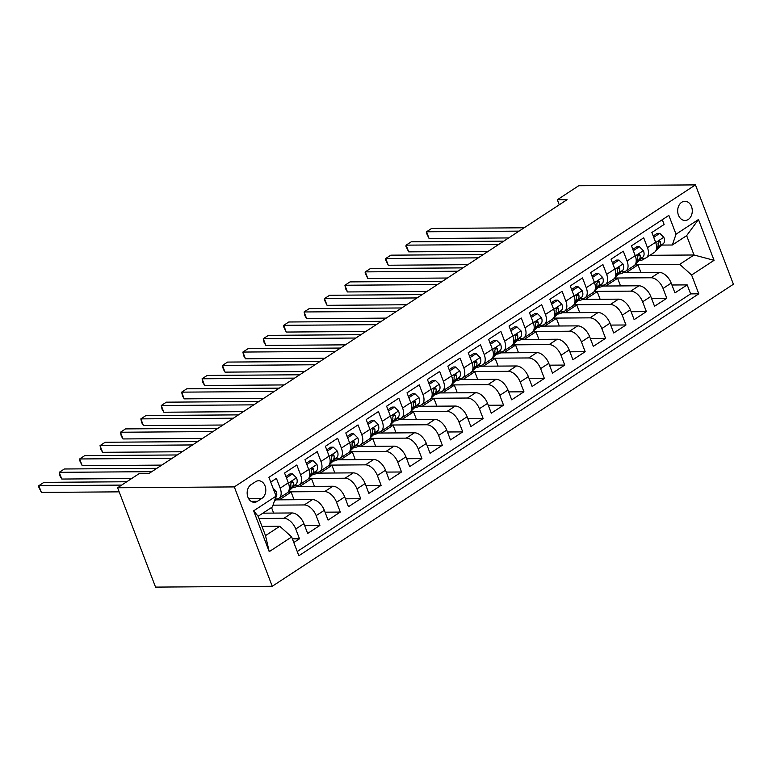 <?xml version="1.0" encoding="UTF-8"?>
<svg xmlns="http://www.w3.org/2000/svg" width="772" height="772" viewBox="0 0 772 772"><rect width="100%" height="100%" fill="white"/><g stroke="black" fill="none" stroke-linecap="round" stroke-linejoin="round"><path stroke-width="1.16" d="M681.695 202.293A9.602 7.305 89.6 0 0 677.874 213.111A9.602 7.305 89.6 0 0 685.044 220.483A9.602 7.305 89.6 0 0 688.257 219.48A9.602 7.305 89.6 0 0 692.079 208.672A9.602 7.305 89.6 0 0 684.909 201.289A9.602 7.305 89.6 0 0 681.695 202.293M272.246 586.276L733.4 284.25L695.456 184.894L234.302 486.91L272.246 586.276L155.548 587.106L117.605 487.75L234.302 486.91M662.299 219.702L664.113 224.469L651.877 232.488L655.611 242.283L647.457 247.629A11.995 6.987 56.8 0 1 646.251 257.723A11.995 6.987 56.8 0 1 643.771 258.427L641.474 258.446M647.457 247.629L643.713 237.824L631.467 245.843L635.211 255.648L627.047 260.994A11.995 6.987 56.8 0 1 625.841 271.088A11.995 6.987 56.8 0 1 623.371 271.792L621.074 271.812M627.047 260.994L623.303 251.19L611.057 259.209L614.802 269.013L606.647 274.359A11.995 6.987 56.8 0 1 605.441 284.453A11.995 6.987 56.8 0 1 602.961 285.157L600.664 285.177M606.647 274.359L602.903 264.555L590.657 272.574L594.401 282.378L586.237 287.724A11.995 6.987 56.8 0 1 585.031 297.818A11.995 6.987 56.8 0 1 582.561 298.523L580.264 298.532M586.237 287.724L582.493 277.92L570.247 285.939L573.992 295.744L565.837 301.09A11.995 6.987 56.8 0 1 564.631 311.174A11.995 6.987 56.8 0 1 562.151 311.878L559.854 311.898M565.837 301.09L562.093 291.285L549.847 299.304L553.592 309.099L545.428 314.445A11.995 6.987 56.8 0 1 544.221 324.539A11.995 6.987 56.8 0 1 541.751 325.244L539.454 325.263M545.428 314.445L541.683 304.65L529.438 312.66L533.182 322.464L525.018 327.81A11.995 6.987 56.8 0 1 523.821 337.904A11.995 6.987 56.8 0 1 521.341 338.609L519.045 338.628M525.018 327.81L521.283 318.006L509.037 326.025L512.782 335.83L504.618 341.176A11.995 6.987 56.8 0 1 503.412 351.27A11.995 6.987 56.8 0 1 500.941 351.974L498.644 351.993M504.618 341.176L500.874 331.371L488.628 339.39L492.372 349.195L484.208 354.541A11.995 6.987 56.8 0 1 483.002 364.635A11.995 6.987 56.8 0 1 480.531 365.339L478.235 365.349M484.208 354.541L480.473 344.737L468.228 352.756L471.972 362.56L463.808 367.906A11.995 6.987 56.8 0 1 462.602 378A11.995 6.987 56.8 0 1 460.131 378.705L457.835 378.714M463.808 367.906L460.064 358.102L447.818 366.121L451.562 375.925L443.398 381.262A11.995 6.987 56.8 0 1 442.192 391.356A11.995 6.987 56.8 0 1 439.722 392.06L437.425 392.079M443.398 381.262L439.664 371.467L427.418 379.486L431.162 389.281L422.998 394.627A11.995 6.987 56.8 0 1 421.792 404.721A11.995 6.987 56.8 0 1 419.321 405.425L417.025 405.445M422.998 394.627L419.254 384.832L407.008 392.842L410.752 402.646L402.588 407.992A11.995 6.987 56.8 0 1 401.382 418.086A11.995 6.987 56.8 0 1 398.912 418.791L396.615 418.81M402.588 407.992L398.844 398.188L386.608 406.207L390.352 416.012L382.188 421.358A11.995 6.987 56.8 0 1 380.982 431.452A11.995 6.987 56.8 0 1 378.512 432.156L376.215 432.175M382.188 421.358L378.444 411.553L366.198 419.572L369.942 429.377L361.778 434.723A11.995 6.987 56.8 0 1 360.572 444.817A11.995 6.987 56.8 0 1 358.102 445.521L355.805 445.531M361.778 434.723L358.034 424.918L345.798 432.938L349.542 442.742L341.378 448.088A11.995 6.987 56.8 0 1 340.172 458.182A11.995 6.987 56.8 0 1 337.702 458.886L335.395 458.896M341.378 448.088L337.634 438.284L325.388 446.303L329.133 456.107L320.969 461.444A11.995 6.987 56.8 0 1 319.762 471.538A11.995 6.987 56.8 0 1 317.292 472.242L314.995 472.261M320.969 461.444L317.224 451.649L304.988 459.668L308.732 469.463L300.569 474.809A11.995 6.987 56.8 0 1 299.362 484.903A11.995 6.987 56.8 0 1 296.892 485.607L294.586 485.627M300.569 474.809L296.824 465.005L284.578 473.024L288.323 482.828A11.995 6.987 56.8 0 1 287.116 492.922L278.953 498.268A11.995 6.987 56.8 0 1 276.482 498.973L275.112 498.982M293.804 542.523L299.488 538.798L292.395 538.846M262.885 513.168L292.028 512.965A11.995 6.987 56.8 0 1 303.907 523.648L307.652 533.452L319.897 525.433L304.631 525.539M276.251 499.86L312.438 499.6A11.995 6.987 -123.2 0 1 324.317 510.282L328.061 520.087L340.298 512.068L325.041 512.183M296.66 486.495L332.838 486.235A11.995 6.987 -123.2 0 1 344.717 496.927L348.462 506.721L360.707 498.702L345.441 498.818M317.06 473.13L353.248 472.869A11.995 6.987 -123.2 0 1 365.127 483.562L368.871 493.356L381.107 485.347L365.851 485.453M337.47 459.765L373.648 459.504A11.995 6.987 -123.2 0 1 385.527 470.196L389.271 480.001L401.517 471.981L386.251 472.088M357.87 446.409L394.058 446.148A11.995 6.987 -123.2 0 1 405.937 456.831L409.681 466.635L421.927 458.616L406.661 458.722M378.28 433.044L414.458 432.783A11.995 6.987 -123.2 0 1 426.337 443.466L430.081 453.27L442.327 445.251L427.061 445.357M398.68 419.678L434.868 419.418A11.995 6.987 -123.2 0 1 446.747 430.1L450.491 439.905L462.737 431.886L447.47 432.002M419.09 406.313L455.268 406.053A11.995 6.987 -123.2 0 1 467.147 416.745L470.891 426.54L483.137 418.52L467.871 418.636M439.49 392.948L475.677 392.687A11.995 6.987 -123.2 0 1 487.557 403.38L491.301 413.184L503.547 405.165L488.28 405.271M459.9 379.583L496.078 379.332A11.995 6.987 -123.2 0 1 507.966 390.014L511.701 399.819L523.947 391.8L508.68 391.906M480.3 366.227L516.487 365.967A11.995 6.987 -123.2 0 1 528.366 376.649L532.111 386.454L544.356 378.434L529.09 378.541M500.71 352.862L536.887 352.601A11.995 6.987 -123.2 0 1 548.776 363.284L552.511 373.088L564.757 365.069L549.49 365.175M521.11 339.497L557.297 339.236A11.995 6.987 -123.2 0 1 569.176 349.919L572.921 359.723L585.166 351.704L569.9 351.82M541.519 326.131L577.697 325.871A11.995 6.987 -123.2 0 1 589.586 336.563L593.321 346.358L605.566 338.339L590.31 338.454M561.919 312.766L598.107 312.506A11.995 6.987 -123.2 0 1 609.986 323.198L613.73 333.002L625.976 324.983L610.71 325.089M582.329 299.401L618.507 299.15A11.995 6.987 -123.2 0 1 630.396 309.833L634.14 319.637L646.376 311.618L631.12 311.724M602.729 286.045L638.917 285.785A11.995 6.987 -123.2 0 1 650.796 296.467L654.54 306.272L666.786 298.253L651.52 298.359M117.605 487.75L139.028 473.709L148.755 473.641L567.063 199.687L557.336 199.765L559.256 204.802M257.404 501.317L261.891 498.384A9.303 7.083 89.6 0 0 265.597 487.904A9.303 7.083 89.6 0 0 258.649 480.753A9.303 7.083 89.6 0 0 255.532 481.728L251.045 484.671A9.303 7.083 89.6 0 0 247.349 495.151A9.303 7.083 89.6 0 0 254.297 502.292A9.303 7.083 89.6 0 0 257.404 501.317L251.17 501.366M672.344 245.004L676.031 234.205L668.851 215.407L268.907 477.337L276.087 496.135L272.41 506.934L258.128 516.285L265.51 535.623L279.792 526.272L291.671 536.955L298.851 555.753L698.795 293.823L691.615 275.025L679.736 264.342L694.018 254.992L686.636 235.653L672.344 245.004L661.884 245.081M676.031 234.205L698.477 219.509L714.061 260.328L691.615 275.025M291.671 536.955L269.225 551.652L253.641 510.832L276.087 496.135M614.715 278.026L651.163 277.766A11.995 6.987 56.8 0 1 663.042 288.448L666.786 298.253M623.139 272.68L659.317 272.42L651.163 277.766M594.315 291.391L630.753 291.131A11.995 6.987 56.8 0 1 642.632 301.813L646.376 311.618M573.905 304.757L610.353 304.496A11.995 6.987 56.8 0 1 622.232 315.179L625.976 324.983M553.505 318.112L589.943 317.852A11.995 6.987 56.8 0 1 601.822 328.544L605.566 338.339M533.095 331.477L569.543 331.217A11.995 6.987 56.8 0 1 581.422 341.909L585.166 351.704M512.695 344.843L549.133 344.582A11.995 6.987 56.8 0 1 561.012 355.265L564.757 365.069M492.285 358.208L528.723 357.947A11.995 6.987 56.8 0 1 540.612 368.63L544.356 378.434M471.885 371.573L508.323 371.313A11.995 6.987 56.8 0 1 520.203 381.995L523.947 391.8M451.475 384.938L487.914 384.668A11.995 6.987 56.8 0 1 499.802 395.361L503.547 405.165M431.075 398.294L467.514 398.034A11.995 6.987 56.8 0 1 479.393 408.726L483.137 418.52M410.665 411.659L447.104 411.399A11.995 6.987 56.8 0 1 458.993 422.091L462.737 431.886M390.265 425.025L426.704 424.764A11.995 6.987 56.8 0 1 438.583 435.447L442.327 445.251M369.856 438.39L406.294 438.129A11.995 6.987 56.8 0 1 418.183 448.812L421.927 458.616M349.455 451.755L385.894 451.495A11.995 6.987 56.8 0 1 397.773 462.177L401.517 471.981M329.046 465.12L365.484 464.85A11.995 6.987 56.8 0 1 377.373 475.542L381.107 485.347M308.646 478.476L345.084 478.215A11.995 6.987 56.8 0 1 356.963 488.908L360.707 498.702M288.236 491.841L324.674 491.581A11.995 6.987 56.8 0 1 336.563 502.263L340.298 512.068M273.008 505.168L304.274 504.946A11.995 6.987 56.8 0 1 316.153 515.628L319.897 525.433M258.967 518.485L283.864 518.311A11.995 6.987 56.8 0 1 295.753 528.994L299.488 538.798M297.239 551.517L690.622 293.881L687.186 284.887L671.929 285.003M659.317 272.42A11.995 6.987 -123.2 0 1 671.206 283.102L674.95 292.906L687.186 284.887M270.731 482.104L276.415 478.37L280.159 488.174A11.995 6.987 56.8 0 1 278.953 498.268M261.988 526.398L279.792 526.272M557.336 199.765L578.759 185.724L695.456 184.894M649.947 255.3L694.018 254.992L714.061 260.328M635.124 264.661L679.736 264.342M273.645 513.091L271.512 507.522M279.31 499.841L291.131 492.092L288.024 492.111M294.055 499.735L291.131 492.092M299.362 484.903L307.526 479.557A11.995 6.987 -123.2 0 0 308.732 469.463M299.71 486.476L311.541 478.727L308.433 478.746M314.455 486.37L311.541 478.727M319.762 471.538L327.926 466.192A11.995 6.987 -123.2 0 0 329.133 456.107M320.119 473.111L331.941 465.362L328.833 465.391M334.865 473.004L331.941 465.362M340.172 458.182L348.336 452.836A11.995 6.987 -123.2 0 0 349.542 442.742M340.52 459.745L352.35 451.996L349.243 452.025M355.265 459.639L352.35 451.996M360.572 444.817L368.736 439.471A11.995 6.987 -123.2 0 0 369.942 429.377M360.929 446.38L372.751 438.641L369.643 438.66M375.675 446.274L372.751 438.641M380.982 431.452L389.146 426.105A11.995 6.987 -123.2 0 0 390.352 416.012M381.329 433.015L393.16 425.275L390.053 425.295M396.075 432.918L393.16 425.275M401.382 418.086L409.546 412.74A11.995 6.987 -123.2 0 0 410.752 402.646M401.739 419.659L413.56 411.91L410.453 411.93M416.484 419.553L413.56 411.91M421.792 404.721L429.956 399.375A11.995 6.987 -123.2 0 0 431.162 389.281M422.139 406.294L433.97 398.545L430.863 398.564M436.884 406.188L433.97 398.545M442.192 391.356L450.356 386.01A11.995 6.987 -123.2 0 0 451.562 375.925M442.549 392.929L454.37 385.18L451.263 385.209M457.294 392.823L454.37 385.18M462.602 378L470.766 372.654A11.995 6.987 -123.2 0 0 471.972 362.56M462.949 379.563L474.78 371.815L471.673 371.843M477.694 379.457L474.78 371.815M483.002 364.635L491.166 359.289A11.995 6.987 -123.2 0 0 492.372 349.195M483.359 366.198L495.18 358.459L492.073 358.478M498.104 366.092L495.18 358.459M503.412 351.27L511.575 345.924A11.995 6.987 -123.2 0 0 512.782 335.83M503.759 352.843L515.59 345.094L512.483 345.113M518.504 352.736L515.59 345.094M523.821 337.904L531.976 332.558A11.995 6.987 -123.2 0 0 533.182 322.464M524.169 339.477L535.99 331.728L532.883 331.748M538.914 339.371L535.99 331.728M544.221 324.539L552.385 319.193A11.995 6.987 -123.2 0 0 553.592 309.099M544.569 326.112L556.4 318.363L553.292 318.382M559.314 326.006L556.4 318.363M564.631 311.174L572.785 305.837A11.995 6.987 -123.2 0 0 573.992 295.744M564.979 312.747L576.8 304.998L573.692 305.027M579.724 312.641L576.8 304.998M585.031 297.818L593.195 292.472A11.995 6.987 -123.2 0 0 594.401 282.378M585.379 299.382L597.21 291.642L594.102 291.662M600.124 299.275L597.21 291.642M605.441 284.453L613.595 279.107A11.995 6.987 -123.2 0 0 614.802 269.013M605.788 286.016L617.61 278.277L614.512 278.296M620.534 285.91L617.61 278.277M625.841 271.088L634.005 265.742A11.995 6.987 -123.2 0 0 635.211 255.648M626.188 272.661L638.019 264.912L634.912 264.931M640.934 272.555L638.019 264.912M690.622 293.881L698.795 293.823M646.251 257.723L654.405 252.376A11.995 6.987 -123.2 0 0 655.611 242.283M258.128 516.285L253.641 510.832M265.51 535.623L269.225 551.652M698.477 219.509L686.636 235.653M273.066 488.222L276.173 491.291A7.952 4.622 56.8 0 1 275.71 497.535L275.565 497.679M121.648 485.096L38.832 485.694L43.927 482.355L126.743 481.757M119.177 491.851L41.389 492.411L38.832 485.694L38.6 486.727L41.389 492.411M277.476 498.905L277.476 498.905A22.948 13.356 56.8 0 1 276.357 499.793A22.948 13.356 56.8 0 1 274.543 500.671M286.422 477.858L292.492 473.892L296.573 477.926A7.952 4.622 56.8 0 1 296.12 484.169L288.496 491.446M292.492 473.892L289.963 473.911L285.93 476.546M151.775 471.663L59.232 472.329L64.337 468.99L156.87 468.324M289.162 489.641L292.241 486.707A7.952 4.622 -123.2 0 0 293.235 482.481L292.752 481.651L291.488 481.757L290.783 484.083A7.952 4.622 56.8 0 1 289.789 488.309L289.297 488.792M131.655 478.543L61.799 479.045L59.232 472.329L60.033 476.044L61.799 479.045M297.886 485.54L297.886 485.54A22.948 13.356 56.8 0 1 296.766 486.428A22.948 13.356 56.8 0 1 292.347 487.769M306.831 464.493L312.892 460.527L316.983 464.561A7.952 4.622 56.8 0 1 316.52 470.804L308.897 478.08M312.892 460.527L310.363 460.546L306.33 463.19M172.175 458.307L79.641 458.964L84.737 455.625L177.28 454.959M309.562 476.285L312.641 473.342A7.952 4.622 -123.2 0 0 313.635 469.115L313.162 468.286L311.898 468.401L311.184 470.717A7.952 4.622 56.8 0 1 310.199 474.944L309.697 475.427M161.782 465.111L82.199 465.68L79.641 458.964L79.41 459.996L82.199 465.68M318.325 472.136L318.286 472.175A22.948 13.356 56.8 0 1 317.167 473.062A22.948 13.356 56.8 0 1 312.747 474.404M327.232 451.137L333.301 447.162L337.393 451.195A7.952 4.622 56.8 0 1 336.93 457.439L329.306 464.715M333.301 447.162L330.773 447.181L326.739 449.825M192.585 444.942L100.042 445.608L105.146 442.26L197.68 441.603M329.972 462.92L333.05 459.977A7.952 4.622 -123.2 0 0 334.044 455.75L333.562 454.92L332.298 455.036L331.593 457.352A7.952 4.622 56.8 0 1 330.599 461.588L330.107 462.061M182.192 451.745L102.608 452.315L100.042 445.608L100.843 449.323L102.608 452.315M338.734 458.771L338.696 458.809A22.948 13.356 56.8 0 1 337.576 459.697A22.948 13.356 56.8 0 1 333.157 461.038M347.641 437.772L353.701 433.796L357.793 437.83A7.952 4.622 56.8 0 1 357.33 444.074L349.706 451.35M353.701 433.796L351.173 433.816L347.139 436.46M212.985 431.577L120.451 432.243L125.546 428.904L218.09 428.238M350.382 449.555L353.451 446.621A7.952 4.622 -123.2 0 0 354.445 442.385L353.972 441.555L352.707 441.671L351.993 443.997A7.952 4.622 56.8 0 1 351.009 448.223L350.507 448.696M202.592 438.38L123.009 438.95L120.451 432.243L121.243 435.958L123.009 438.95M359.134 445.405L359.096 445.444A22.948 13.356 56.8 0 1 357.976 446.341A22.948 13.356 56.8 0 1 353.557 447.673M368.041 424.407L374.111 420.431L378.203 424.475A7.952 4.622 56.8 0 1 377.74 430.718L370.116 437.985M374.111 420.431L371.583 420.45L367.549 423.095M233.395 418.212L140.851 418.878L145.956 415.539L238.5 414.873M370.782 436.19L373.86 433.256A7.952 4.622 -123.2 0 0 374.854 429.029L374.372 428.19L373.108 428.306L372.403 430.631A7.952 4.622 56.8 0 1 371.409 434.858L370.917 435.331M223.002 425.015L143.418 425.594L140.851 418.878L141.652 422.593L143.418 425.594M379.544 432.04L379.506 432.088A22.948 13.356 56.8 0 1 378.386 432.976A22.948 13.356 56.8 0 1 373.966 434.318M388.451 411.042L394.511 407.076L398.603 411.109A7.952 4.622 56.8 0 1 398.14 417.353L390.526 424.619M394.511 407.076L391.983 407.085L387.949 409.729M253.795 404.846L161.261 405.512L166.356 402.173L258.9 401.508M391.192 422.824L394.26 419.891A7.952 4.622 -123.2 0 0 395.254 415.664L394.781 414.834L393.517 414.94L392.803 417.266A7.952 4.622 56.8 0 1 391.819 421.493L391.317 421.966M243.402 411.659L163.828 412.229L161.261 405.512L162.052 409.228L163.828 412.229M399.944 418.685L399.906 418.723A22.948 13.356 56.8 0 1 398.786 419.611A22.948 13.356 56.8 0 1 394.367 420.952M408.861 397.677L414.921 393.71L419.013 397.744A7.952 4.622 56.8 0 1 418.549 403.988L410.926 411.264M414.921 393.71L412.393 393.73L408.359 396.364M274.205 391.481L181.661 392.147L186.766 388.808L279.31 388.142M411.592 409.459L414.67 406.526A7.952 4.622 -123.2 0 0 415.664 402.299L415.182 401.469L413.917 401.585L413.213 403.901A7.952 4.622 56.8 0 1 412.219 408.127L411.727 408.61M263.812 398.294L184.228 398.863L181.661 392.147L182.462 395.862L184.228 398.863M420.354 405.319L420.315 405.358A22.948 13.356 56.8 0 1 419.196 406.246A22.948 13.356 56.8 0 1 414.776 407.587M429.261 384.311L435.321 380.345L439.413 384.379A7.952 4.622 56.8 0 1 438.95 390.622L431.336 397.898M435.321 380.345L432.793 380.364L428.759 383.008M294.605 378.126L202.071 378.782L207.176 375.443L299.71 374.777M432.002 396.104L435.08 393.16A7.952 4.622 -123.2 0 0 436.064 388.934L435.591 388.104L434.327 388.219L433.613 390.535A7.952 4.622 56.8 0 1 432.629 394.762L432.127 395.245M284.212 384.929L204.638 385.498L202.071 378.782L202.862 382.497L204.638 385.498M440.715 391.993L440.715 391.993A22.948 13.356 56.8 0 1 439.596 392.88A22.948 13.356 56.8 0 1 435.176 394.222M449.671 370.956L455.731 366.98L459.822 371.014A7.952 4.622 56.8 0 1 459.359 377.257L451.736 384.533M455.731 366.98L453.203 366.999L449.169 369.643M315.015 364.76L222.471 365.426L227.576 362.078L320.119 361.421M452.402 382.738L455.48 379.795A7.952 4.622 -123.2 0 0 456.474 375.568L455.991 374.738L454.727 374.854L454.023 377.17A7.952 4.622 56.8 0 1 453.029 381.407L452.537 381.879M304.622 371.564L225.038 372.133L222.471 365.426L223.272 369.141L225.038 372.133M461.125 378.627L461.125 378.627A22.948 13.356 56.8 0 1 460.006 379.515A22.948 13.356 56.8 0 1 455.586 380.857M470.071 357.59L476.131 353.615L480.223 357.648A7.952 4.622 56.8 0 1 479.759 363.901L472.146 371.168M476.131 353.615L473.603 353.634L469.569 356.278M335.415 351.395L242.881 352.061L247.986 348.722L340.52 348.056M472.811 369.373L475.89 366.439A7.952 4.622 -123.2 0 0 476.874 362.203L476.401 361.373L475.137 361.489L474.433 363.815A7.952 4.622 56.8 0 1 473.439 368.041L472.937 368.514M325.022 358.198L245.448 358.777L242.881 352.061L243.672 355.776L245.448 358.777M481.525 365.262L481.525 365.262A22.948 13.356 56.8 0 1 480.406 366.16A22.948 13.356 56.8 0 1 475.986 367.491M490.481 344.225L496.541 340.249L500.632 344.293A7.952 4.622 56.8 0 1 500.169 350.536L492.546 357.803M496.541 340.249L494.012 340.269L489.979 342.913M355.824 338.03L263.281 338.696L268.386 335.357L360.929 334.691M493.212 356.008L496.29 353.074A7.952 4.622 -123.2 0 0 497.284 348.847L496.801 348.008L495.547 348.124L494.833 350.449A7.952 4.622 56.8 0 1 493.839 354.676L493.347 355.149M345.431 344.843L265.848 345.412L263.281 338.696L264.082 342.411L265.848 345.412M501.935 351.907L501.935 351.907A22.948 13.356 56.8 0 1 500.816 352.794A22.948 13.356 56.8 0 1 496.396 354.136M510.881 330.86L516.941 326.894L521.032 330.927A7.952 4.622 56.8 0 1 520.569 337.171L512.955 344.437M516.941 326.894L514.413 326.913L510.379 329.548M376.234 324.665L283.691 325.33L288.796 321.992L381.329 321.326M513.621 342.643L516.7 339.709A7.952 4.622 -123.2 0 0 517.684 335.482L517.211 334.652L515.947 334.758L515.242 337.084A7.952 4.622 56.8 0 1 514.248 341.311L513.747 341.784M365.841 331.477L286.258 332.047L283.691 325.33L283.459 326.363L286.258 332.047M522.383 338.503L522.335 338.541A22.948 13.356 56.8 0 1 521.216 339.429A22.948 13.356 56.8 0 1 516.796 340.77M531.29 317.495L537.351 313.528L541.442 317.562A7.952 4.622 56.8 0 1 540.979 323.806L533.356 331.082M537.351 313.528L534.822 313.548L530.789 316.182M396.634 311.309L304.091 311.965L309.196 308.626L401.739 307.96M534.021 329.277L537.1 326.344A7.952 4.622 -123.2 0 0 538.094 322.117L537.611 321.287L536.357 321.403L535.643 323.719A7.952 4.622 56.8 0 1 534.649 327.946L534.156 328.428M386.241 318.112L306.658 318.682L304.091 311.965L304.892 315.68L306.658 318.682M542.812 325.128L542.745 325.176A22.948 13.356 56.8 0 1 541.626 326.064A22.948 13.356 56.8 0 1 537.206 327.405M551.691 304.129L557.751 300.163L561.842 304.197A7.952 4.622 56.8 0 1 561.379 310.44L553.765 317.717M557.751 300.163L555.222 300.183L551.189 302.827M417.044 297.944L324.501 298.6L329.605 295.261L422.139 294.595M554.431 315.922L557.509 312.978A7.952 4.622 -123.2 0 0 558.494 308.752L558.021 307.922L556.757 308.038L556.052 310.354A7.952 4.622 56.8 0 1 555.058 314.59L554.557 315.063M406.651 304.747L327.067 305.316L324.501 298.6L324.269 299.632L327.067 305.316M563.193 311.772L563.145 311.811A22.948 13.356 56.8 0 1 562.026 312.699A22.948 13.356 56.8 0 1 557.616 314.04M572.1 290.774L578.16 286.798L582.252 290.832A7.952 4.622 56.8 0 1 581.789 297.075L574.165 304.351M578.16 286.798L575.632 286.817L571.598 289.461M437.444 284.578L344.91 285.244L350.005 281.896L442.549 281.24M574.831 302.556L577.91 299.613A7.952 4.622 -123.2 0 0 578.904 295.387L578.421 294.557L577.167 294.672L576.452 296.988A7.952 4.622 56.8 0 1 575.458 301.225L574.966 301.698M427.051 291.382L347.468 291.951L344.91 285.244L345.702 288.96L347.468 291.951M583.593 298.407L583.555 298.446A22.948 13.356 56.8 0 1 582.435 299.333A22.948 13.356 56.8 0 1 578.016 300.675M592.5 277.409L598.561 273.433L602.652 277.466A7.952 4.622 56.8 0 1 602.189 283.72L594.575 290.986M598.561 273.433L596.032 273.452L591.999 276.096M457.854 271.213L365.31 271.879L370.415 268.54L462.949 267.874M595.241 289.191L598.319 286.258A7.952 4.622 -123.2 0 0 599.304 282.021L598.831 281.191L597.567 281.307L596.862 283.633A7.952 4.622 56.8 0 1 595.868 287.86L595.366 288.332M447.461 278.017L367.877 278.595L365.31 271.879L365.079 272.912L367.877 278.595M604.003 285.042L603.955 285.08A22.948 13.356 56.8 0 1 602.836 285.978A22.948 13.356 56.8 0 1 598.425 287.319M612.91 264.043L618.97 260.077L623.062 264.111A7.952 4.622 56.8 0 1 622.599 270.354L614.975 277.621M618.97 260.077L616.442 260.087L612.408 262.731M478.254 257.848L385.72 258.514L390.815 255.175L483.359 254.509M615.641 275.826L618.719 272.892A7.952 4.622 -123.2 0 0 619.713 268.666L619.231 267.836L617.976 267.942L617.262 270.268A7.952 4.622 56.8 0 1 616.268 274.494L615.776 274.967M467.861 264.661L388.277 265.23L385.72 258.514L385.489 259.546L388.277 265.23M624.403 271.686L624.365 271.725A22.948 13.356 56.8 0 1 623.245 272.613A22.948 13.356 56.8 0 1 618.826 273.954M633.31 250.678L639.37 246.712L643.462 250.746A7.952 4.622 56.8 0 1 642.999 256.989L635.385 264.256M639.37 246.712L636.842 246.731L632.808 249.366M498.664 244.483L406.12 245.149L411.225 241.81L503.759 241.144M636.051 262.461L639.129 259.527A7.952 4.622 -123.2 0 0 640.113 255.3L639.641 254.47L638.376 254.577L637.672 256.902A7.952 4.622 56.8 0 1 636.678 261.129L636.176 261.602M488.271 251.296L408.687 251.865L406.12 245.149L405.889 246.181L408.687 251.865M644.813 258.321L644.765 258.359A22.948 13.356 56.8 0 1 643.645 259.247A22.948 13.356 56.8 0 1 639.235 260.589M653.72 237.313L659.78 233.347L663.872 237.38A7.952 4.622 56.8 0 1 663.409 243.624L655.785 250.9M659.78 233.347L657.252 233.366L653.218 236.01M519.064 231.127L426.53 231.783L431.625 228.444L524.169 227.779M656.451 249.095L659.529 246.162A7.952 4.622 -123.2 0 0 660.523 241.935L659.645 240.941L658.786 241.221L658.072 243.537A7.952 4.622 56.8 0 1 657.088 247.764L656.586 248.246M508.671 237.93L429.087 238.5L426.53 231.783L426.298 232.816L429.087 238.5M638.917 285.785L630.753 291.131M618.507 299.15L610.353 304.496M598.107 312.506L589.943 317.852M577.697 325.871L569.543 331.217M557.297 339.236L549.133 344.582M536.887 352.601L528.723 357.947M516.487 365.967L508.323 371.313M496.078 379.332L487.914 384.668M475.677 392.687L467.514 398.034M455.268 406.053L447.104 411.399M434.868 419.418L426.704 424.764M414.458 432.783L406.294 438.129M394.058 446.148L385.894 451.495M373.648 459.504L365.484 464.85M353.248 472.869L345.084 478.215M332.838 486.235L324.674 491.581M312.438 499.6L304.274 504.946M292.028 512.965L283.864 518.311M303.907 523.648L295.753 528.994M671.206 283.102L663.042 288.448M650.796 296.467L642.632 301.813M630.396 309.833L622.232 315.179M609.986 323.198L601.822 328.544M589.586 336.563L581.422 341.909M569.176 349.919L561.012 355.265M548.776 363.284L540.612 368.63M528.366 376.649L520.203 381.995M507.966 390.014L499.802 395.361M487.557 403.38L479.393 408.726M467.147 416.745L458.993 422.091M446.747 430.1L438.583 435.447M426.337 443.466L418.183 448.812M405.937 456.831L397.773 462.177M385.527 470.196L377.373 475.542M365.127 483.562L356.963 488.908M344.717 496.927L336.563 502.263M324.317 510.282L316.153 515.628M288.323 482.828L280.159 488.174M248.526 498.471L261.891 498.384M276.067 491.185L274.571 492.169M296.477 477.82L288.419 483.098M289.789 488.309L289.307 488.628M296.12 484.169L292.241 486.707M290.976 482.5L293.235 482.481M316.877 464.464L308.829 469.733M310.199 474.944L309.717 475.262M316.52 470.804L312.641 473.342M311.377 469.135L313.635 469.115M337.287 451.099L329.229 456.368M330.599 461.588L330.117 461.897M336.93 457.439L333.05 459.977M331.786 455.769L334.044 455.75M357.697 437.734L349.639 443.003M351.009 448.223L350.527 448.542M357.33 444.074L353.451 446.621M352.186 442.404L354.445 442.385M378.097 424.368L370.039 429.647M371.409 434.858L370.927 435.176M377.74 430.718L373.86 433.256M372.596 429.039L374.854 429.029M398.506 411.003L390.449 416.282M391.819 421.493L391.336 421.811M398.14 417.353L394.26 419.891M392.996 415.674L395.254 415.664M418.906 397.638L410.858 402.916M412.219 408.127L411.737 408.446M418.549 403.988L414.67 406.526M413.406 402.318L415.664 402.299M439.316 384.282L431.258 389.551M432.629 394.762L432.146 395.081M438.95 390.622L435.08 393.16M433.806 388.953L436.064 388.934M459.716 370.917L451.668 376.186M453.029 381.407L452.546 381.715M459.359 377.257L455.48 379.795M454.216 375.588L456.474 375.568M480.126 357.552L472.068 362.83M473.439 368.041L472.956 368.36M479.759 363.901L475.89 366.439M474.616 362.222L476.874 362.203M500.526 344.187L492.478 349.465M493.839 354.676L493.356 354.995M500.169 350.536L496.29 353.074M495.026 348.857L497.284 348.847M520.936 330.821L512.878 336.1M514.248 341.311L513.766 341.629M520.569 337.171L516.7 339.709M515.426 335.492L517.684 335.482M541.336 317.456L533.288 322.735M534.649 327.946L534.166 328.264M540.979 323.806L537.1 326.344M535.836 322.136L538.094 322.117M561.746 304.1L553.688 309.369M555.058 314.59L554.576 314.899M561.379 310.44L557.509 312.978M556.236 308.771L558.494 308.752M582.146 290.735L574.098 296.004M575.458 301.225L574.976 301.543M581.789 297.075L577.91 299.613M576.645 295.406L578.904 295.387M602.556 277.37L594.498 282.648M595.868 287.86L595.386 288.178M602.189 283.72L598.319 286.258M597.046 282.041L599.304 282.021M622.956 264.005L614.908 269.283M616.268 274.494L615.786 274.813M622.599 270.354L618.719 272.892M617.455 268.675L619.713 268.666M643.365 250.639L635.308 255.918M636.678 261.129L636.196 261.447M642.999 256.989L639.129 259.527M637.855 255.31L640.113 255.3M663.766 237.284L655.717 242.553M657.088 247.764L656.596 248.082M663.409 243.624L659.529 246.162M658.265 241.954L660.523 241.935M276.357 499.793L277.949 498.741M296.766 486.428L298.359 485.385M317.167 473.062L318.768 472.02M337.576 459.697L339.169 458.655M357.976 446.341L359.578 445.29M378.386 432.976L379.978 431.924M398.786 419.611L400.388 418.569M419.196 406.246L420.788 405.203M439.596 392.88L441.198 391.838M460.006 379.515L461.598 378.473M480.406 366.16L482.008 365.108M500.816 352.794L502.408 351.743M521.216 339.429L522.818 338.387M541.626 326.064L543.218 325.022M562.026 312.699L563.628 311.656M582.435 299.333L584.028 298.291M602.836 285.978L604.437 284.926M623.245 272.613L624.837 271.561M643.645 259.247L645.247 258.205"/></g></svg>

